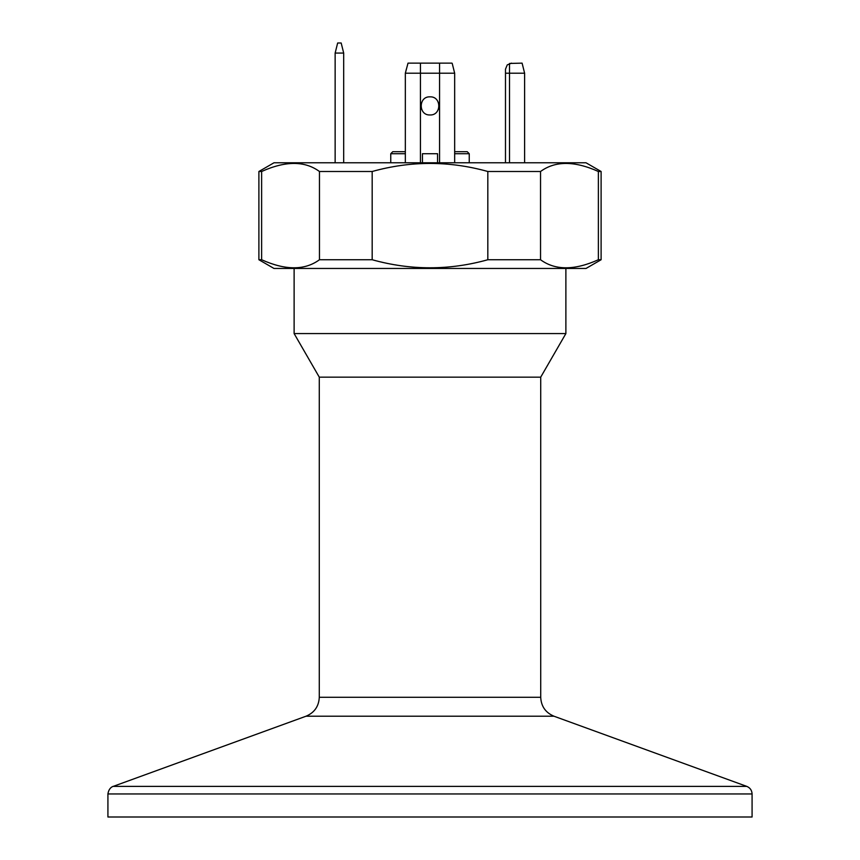 <?xml version="1.0" encoding="UTF-8"?>
<svg xmlns="http://www.w3.org/2000/svg" width="860" height="860" viewBox="0 0 860 860"><rect width="100%" height="100%" fill="white"/><g stroke="black" fill="none" stroke-linecap="round" stroke-linejoin="round"><path stroke-width="1.29" d="M540.714 377.164L319.286 377.164L319.286 697.288L540.714 697.288L540.714 377.164L565.88 333.572L294.12 333.572L294.12 268.46M469.248 162.776L469.248 153.714L454.66 153.714M467.238 151.704L454.66 151.704L467.238 151.704L469.248 153.714M392.762 151.704L405.339 151.704L392.762 151.704L390.752 153.714L405.339 153.714M422.454 162.776L422.454 153.714L437.546 153.714L437.546 162.776M538.199 162.776L273.996 162.776L586.004 162.776L601.108 171.495L598.377 171.495L598.377 259.741C574.469 270.481 555.195 270.481 540.542 259.741L487.824 259.741C449.275 270.481 410.725 270.481 372.176 259.741L319.458 259.741C304.805 270.481 285.531 270.481 261.623 259.741L258.892 259.741L258.892 171.495L261.623 171.495C285.531 160.755 304.805 160.755 319.458 171.495L319.458 259.741M335.142 162.776L335.142 53.062L343.688 53.062L343.688 162.776M451.984 63.135L408.016 63.135L405.339 73.197L454.66 73.197L453.65 69.165M335.142 53.062L337.658 43L341.173 43L343.688 53.062M452.231 63.479L454.66 73.197L454.66 162.776M505.487 162.776L505.487 73.197L524.611 73.197L522.095 63.135L509.593 63.447M430 96.847C441.685 96.288 441.696 115.53 430 114.96C418.315 115.53 418.304 96.288 430 96.847M524.611 114.96L524.611 96.847M421.604 109.306L420.938 105.909L421.626 102.437M438.396 102.512L439.062 105.909L438.374 109.37M511.528 63.135L507.26 64.898L505.487 69.165L505.487 73.197M406.35 69.165L405.339 73.197L405.339 162.776M540.542 259.741L540.542 171.495C555.195 160.755 574.469 160.755 598.377 171.495M372.176 259.741L372.176 171.495L319.458 171.495M372.176 171.495C410.725 160.755 449.275 160.755 487.824 171.495L487.824 259.741M540.542 171.495L487.824 171.495M258.892 259.741L273.996 268.46L586.004 268.46L601.108 259.741L598.377 259.741M261.623 259.741L261.623 171.495M524.611 73.197L524.611 162.776L524.611 73.197M430 817L752.081 817L752.081 793.952L107.919 793.952L107.919 817L430 817M437.546 153.714L422.454 153.714M420.443 63.135L420.443 162.776M439.557 63.135L439.557 162.776M509.518 63.479L509.518 162.776M430 786.384L746.781 786.384L553.958 716.208L306.042 716.208L113.219 786.384L430 786.384M565.88 333.572L565.88 268.46M390.752 162.776L390.752 153.714M273.996 162.776L258.892 171.495M319.286 377.164L294.12 333.572M553.958 716.208C545.584 712.671 541.177 706.372 540.714 697.288M319.286 697.288C318.823 706.361 314.416 712.671 306.042 716.208M752.081 793.952C751.898 790.318 750.135 787.803 746.781 786.384M113.219 786.384C113.993 786.115 108.973 786.857 107.919 793.952M601.108 259.741L601.108 171.495"/></g></svg>
